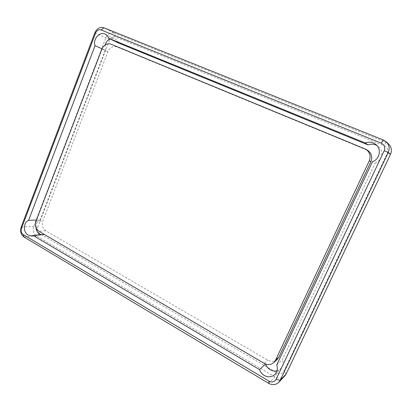 <?xml version="1.0" encoding="UTF-8"?>
<svg xmlns="http://www.w3.org/2000/svg" width="412" height="412" viewBox="0 0 412 412"><rect width="100%" height="100%" fill="white"/><g stroke="black" fill="none" stroke-linecap="round" stroke-linejoin="round"><path stroke-width="0.31" stroke-dasharray="2.06 1.54" d="M114.989 36.812C112.708 36.194 110.957 37.147 109.741 39.67L37.631 227.486C36.92 229.948 37.497 231.868 39.351 233.249L277.209 373.03C280.108 374.395 282.338 373.808 283.904 371.269L387.337 153.12C388.47 149.917 387.522 147.517 384.494 145.925L114.989 36.812L114.572 33.151L385.74 142.222L388.66 144.087M284.857 375.852C282.004 378.51 278.687 378.86 274.917 376.898L36.57 235.983C33.475 233.676 32.517 230.463 33.702 226.348L105.796 37.956C107.826 33.727 110.751 32.126 114.572 33.151L103.839 27.764M276.771 364.888L282.426 359.485L375.157 163.039L372.505 161.674M277.013 370.81L280.603 368.776C282.941 366.222 283.549 363.127 282.426 359.485M44.383 234.48L265.426 363.951M36.498 219.987L40.149 219.817C37.307 221.301 35.926 223.932 36.009 227.702M102.037 48.776L105.256 50.187L40.149 219.817M118.568 43.018C117.92 41.159 116.802 39.83 115.221 39.032C113.583 38.27 111.879 38.249 110.107 38.97M105.184 44.862L105.256 50.187M375.157 163.039C382.3 160.649 384.133 150.54 378.17 146.296L376.82 145.415M41.226 234.742L42.905 234.871L44.537 234.464M277.261 359.398C274.428 361.721 271.256 361.968 267.743 360.145L45.742 230.787C42.575 228.454 41.597 225.194 42.812 221.007L107.965 51.649C110.014 47.401 112.976 45.809 116.843 46.886L367.597 150.318M94.858 32.759L109.741 39.67M37.631 227.486L33.702 226.348L21.161 227.12M383.289 139.936L385.74 142.222L384.494 145.925M390.519 154.294L387.337 153.12M286.134 373.967L283.904 371.269M268.609 383.299L274.917 376.898L277.209 373.03M24.081 237.049L36.57 235.983L39.351 233.249M264.138 363.322L267.743 360.145M366.216 149.613L364.471 148.526M110.941 44.146L116.843 46.886M107.965 51.649L101.944 49.013M35.978 221.347L42.812 221.007M45.742 230.787L38.944 231.292M274.892 374.487L280.603 368.776M105.23 34.181L115.221 39.032M375.626 144.324L378.17 146.296M31.384 235.839L42.905 234.871"/><path stroke-width="0.62" d="M386.317 141.872L388.66 144.087C391.482 147.058 392.106 150.462 390.519 154.294L286.134 373.967L284.857 375.852L278.862 382.259C275.916 384.999 272.497 385.349 268.609 383.299L24.081 237.049C20.924 234.67 19.951 231.359 21.161 227.12L94.858 32.759C96.933 28.387 99.925 26.723 103.839 27.764L383.289 139.936L386.317 141.872C389.252 144.957 389.896 148.49 388.248 152.476L280.186 380.312L278.862 382.259M21.424 228.536L95.63 32.96C96.882 30.323 98.689 29.319 101.043 29.952L381.239 143.139C384.417 144.808 385.411 147.326 384.221 150.689L276.061 379.39C274.433 382.037 272.105 382.645 269.088 381.198L23.19 234.531C21.285 233.094 20.698 231.096 21.424 228.536L21.161 227.12M264.21 375.435C268.212 377.541 271.771 377.227 274.892 374.487C277.302 371.856 277.925 368.652 276.771 364.888L372.505 161.674C379.9 159.192 381.795 148.711 375.626 144.324C372.448 142.047 368.967 141.579 365.181 142.923L108.655 38.275C107.99 36.364 106.847 34.999 105.23 34.181C99.694 31.132 92.592 39.248 95.048 45.706L28.582 220.358C23.299 222.346 22.948 232.332 28.073 235.046L31.384 235.839L33.053 235.422L259.447 369.549C260.353 372.077 261.939 374.039 264.21 375.435M265.426 363.951L265.601 364.053C266.482 366.495 268.027 368.39 270.231 369.734C272.445 370.996 274.706 371.351 277.013 370.81M33.053 235.422L44.383 234.48M265.601 364.053L259.447 369.549M28.582 220.358L36.498 219.987M36.009 227.702C36.297 230.596 37.513 232.734 39.655 234.104L41.226 234.742M95.048 45.706L102.037 48.776M110.107 38.97C107.681 40.082 106.044 42.045 105.184 44.862M108.655 38.275L118.568 43.018L368.076 144.931L365.181 142.923M376.82 145.415C374.008 143.984 371.094 143.824 368.076 144.931M370.918 161.664L278.95 357.075L277.261 359.398L273.82 362.581C270.936 364.944 267.712 365.192 264.138 363.322L38.944 231.292C35.741 228.918 34.752 225.606 35.978 221.347L101.944 49.013C104.025 44.681 107.022 43.059 110.941 44.146L365.877 149.247C369.935 152.234 371.063 156.091 369.27 160.829L370.918 161.664C372.68 157.029 371.572 153.243 367.597 150.318L365.877 149.247M278.95 357.075L275.54 360.217L273.82 362.581M275.54 360.217L369.27 160.829M384.221 150.689L388.248 152.476L390.519 154.294M276.061 379.39L280.186 380.312L286.134 373.967M95.63 32.96L94.858 32.759M101.043 29.952L103.839 27.764M381.239 143.139L383.289 139.936M269.088 381.198L268.609 383.299M23.19 234.531L24.081 237.049"/></g></svg>
